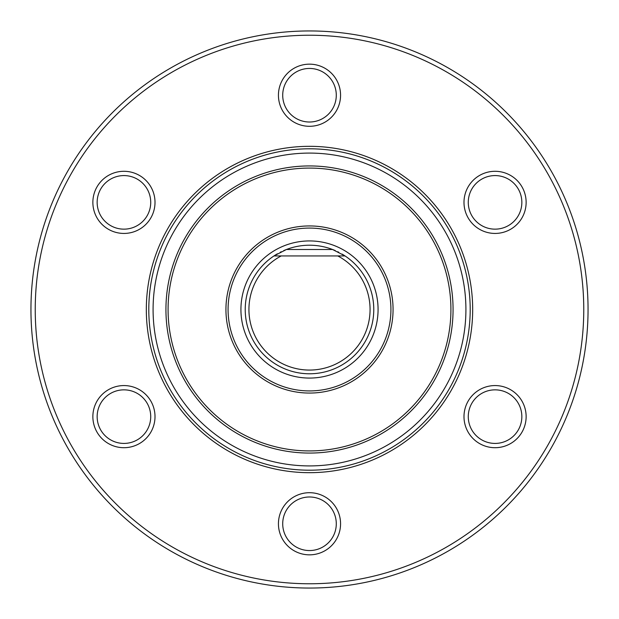 <?xml version="1.0" encoding="UTF-8"?>
<svg xmlns="http://www.w3.org/2000/svg" width="619" height="619" viewBox="0 0 619 619"><rect width="100%" height="100%" fill="white"/><g stroke="black" fill="none" stroke-linecap="round" stroke-linejoin="round"><path stroke-width="0.93" d="M30.95 309.5A278.55 278.55 0 0 0 309.5 588.05A278.55 278.55 0 0 0 588.05 309.5A278.55 278.55 0 0 0 309.5 30.95A278.55 278.55 0 0 0 30.95 309.5M35.237 309.5A274.263 274.263 0 0 0 309.5 583.763A274.263 274.263 0 0 0 583.763 309.5A274.263 274.263 0 0 0 309.5 35.237A274.263 274.263 0 0 0 35.237 309.5M472.676 309.5A163.176 163.176 0 0 0 309.5 146.324A163.176 163.176 0 0 0 146.324 309.5A163.176 163.176 0 0 0 309.5 472.676A163.176 163.176 0 0 0 472.676 309.5M278.434 523.767A31.066 31.066 0 0 1 309.5 492.701A31.066 31.066 0 0 1 340.566 523.767A31.066 31.066 0 0 1 309.5 554.841A31.066 31.066 0 0 1 278.434 523.767M108.402 389.73A31.066 31.066 0 0 1 150.843 401.097A31.066 31.066 0 0 1 139.468 443.544A31.066 31.066 0 0 1 97.028 432.17A31.066 31.066 0 0 1 108.402 389.73M108.402 229.27A31.066 31.066 0 0 1 97.028 186.83A31.066 31.066 0 0 1 139.468 175.456A31.066 31.066 0 0 1 150.843 217.903A31.066 31.066 0 0 1 108.402 229.27M278.434 95.233A31.066 31.066 0 0 1 309.5 64.159A31.066 31.066 0 0 1 340.566 95.233A31.066 31.066 0 0 1 309.5 126.299A31.066 31.066 0 0 1 278.434 95.233M479.532 175.456A31.066 31.066 0 0 1 521.972 186.83A31.066 31.066 0 0 1 510.598 229.27A31.066 31.066 0 0 1 468.157 217.903A31.066 31.066 0 0 1 479.532 175.456M479.532 443.544A31.066 31.066 0 0 1 468.157 401.097A31.066 31.066 0 0 1 510.598 389.73A31.066 31.066 0 0 1 521.972 432.17A31.066 31.066 0 0 1 479.532 443.544M470.2 309.5A160.7 160.7 0 0 1 309.5 470.2A160.7 160.7 0 0 1 148.8 309.5A160.7 160.7 0 0 1 309.5 148.8A160.7 160.7 0 0 1 470.2 309.5A160.7 160.7 0 0 1 309.5 470.2A160.7 160.7 0 0 1 148.8 309.5A160.7 160.7 0 0 1 309.5 148.8A160.7 160.7 0 0 1 470.2 309.5M168.082 309.5A141.418 141.418 0 0 0 309.5 450.918A141.418 141.418 0 0 0 450.918 309.5A141.418 141.418 0 0 0 309.5 168.082A141.418 141.418 0 0 0 168.082 309.5M225.935 309.5A83.565 83.565 0 0 1 309.5 225.935A83.565 83.565 0 0 1 393.065 309.5A83.565 83.565 0 0 1 309.5 393.065A83.565 83.565 0 0 1 225.935 309.5A83.565 83.565 0 0 1 309.5 225.935A83.565 83.565 0 0 1 393.065 309.5A83.565 83.565 0 0 1 309.5 393.065A83.565 83.565 0 0 1 225.935 309.5M344.822 255.794A64.283 64.283 0 0 0 342.09 254.092M338.725 252.25A64.283 64.283 0 0 0 337.719 251.747M335.312 250.625A64.283 64.283 0 0 0 283.688 250.625M281.281 251.747A64.283 64.283 0 0 0 280.275 252.25M277.397 253.813A64.283 64.283 0 0 0 274.178 255.794M309.5 373.783A64.283 64.283 0 0 1 273.969 255.933L286.419 249.503L332.581 249.503L345.031 255.933A64.283 64.283 0 0 1 309.5 373.783M273.969 255.933L281.227 255.933A60.569 60.569 0 0 0 262.611 347.839A60.569 60.569 0 0 0 356.389 347.839A60.569 60.569 0 0 0 337.773 255.933L345.031 255.933M281.227 255.933L337.773 255.933M282.713 523.767A26.787 26.787 0 0 1 309.5 496.987A26.787 26.787 0 0 1 336.287 523.767A26.787 26.787 0 0 1 309.5 550.554A26.787 26.787 0 0 1 282.713 523.767M336.287 95.233A26.787 26.787 0 0 1 309.5 122.013A26.787 26.787 0 0 1 282.713 95.233A26.787 26.787 0 0 1 309.5 68.446A26.787 26.787 0 0 1 336.287 95.233M137.333 179.17A26.787 26.787 0 0 1 147.136 215.76A26.787 26.787 0 0 1 110.546 225.564A26.787 26.787 0 0 1 100.742 188.973A26.787 26.787 0 0 1 137.333 179.17M110.546 393.436A26.787 26.787 0 0 1 147.136 403.24A26.787 26.787 0 0 1 137.333 439.83A26.787 26.787 0 0 1 100.742 430.027A26.787 26.787 0 0 1 110.546 393.436M481.667 439.83A26.787 26.787 0 0 1 471.864 403.24A26.787 26.787 0 0 1 508.454 393.436A26.787 26.787 0 0 1 518.258 430.027A26.787 26.787 0 0 1 481.667 439.83M508.454 225.564A26.787 26.787 0 0 1 471.864 215.76A26.787 26.787 0 0 1 481.667 179.17A26.787 26.787 0 0 1 518.258 188.973A26.787 26.787 0 0 1 508.454 225.564M153.086 309.5A156.414 156.414 0 0 0 309.5 465.914A156.414 156.414 0 0 0 465.914 309.5A156.414 156.414 0 0 0 309.5 153.086A156.414 156.414 0 0 0 153.086 309.5M453.062 309.5A143.562 143.562 0 0 1 309.5 453.062A143.562 143.562 0 0 1 165.938 309.5A143.562 143.562 0 0 1 309.5 165.938A143.562 143.562 0 0 1 453.062 309.5M228.078 309.5A81.422 81.422 0 0 1 309.5 228.078A81.422 81.422 0 0 1 390.922 309.5A81.422 81.422 0 0 1 309.5 390.922A81.422 81.422 0 0 1 228.078 309.5M378.07 309.5A68.57 68.57 0 0 0 309.5 240.93A68.57 68.57 0 0 0 240.93 309.5A68.57 68.57 0 0 0 309.5 378.07A68.57 68.57 0 0 0 378.07 309.5"/></g></svg>
